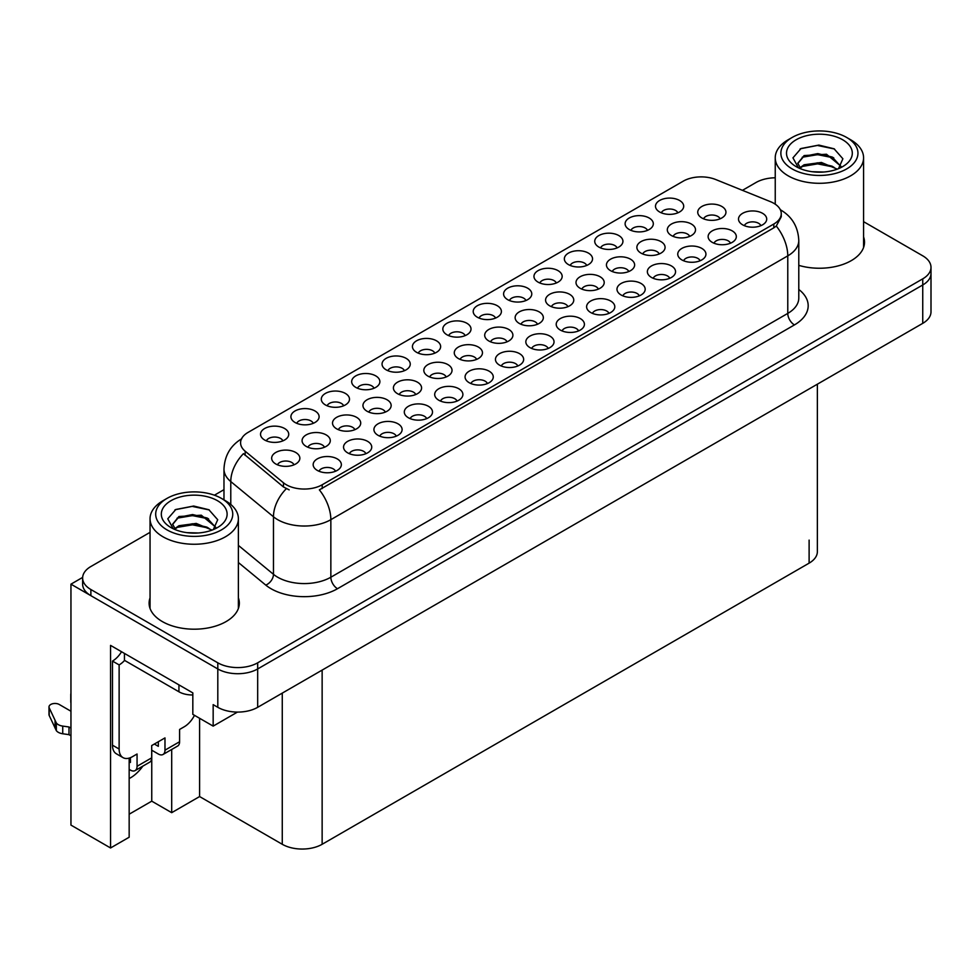 <?xml version="1.0" encoding="UTF-8"?>
<svg xmlns="http://www.w3.org/2000/svg" width="980" height="980" viewBox="0 0 980 980"><rect width="100%" height="100%" fill="white"/><g stroke="black" fill="none" stroke-linecap="round" stroke-linejoin="round"><path stroke-width="1.47" d="M669.72 278.296A8.453 4.888 0 0 0 667.441 275.919A8.453 4.888 0 0 0 659.111 274.682A8.453 4.888 0 0 0 653.207 278.296M671.435 265.947A14.1 8.134 0 0 0 653.366 265.029A14.1 8.134 0 0 0 648.699 275.147A14.1 8.134 0 0 0 651.492 277.45A14.1 8.134 0 0 0 674.228 275.147A14.1 8.134 0 0 0 671.435 265.947M313.257 423.323A8.453 4.888 0 0 0 310.991 420.947A8.453 4.888 0 0 0 302.661 419.71A8.453 4.888 0 0 0 296.756 423.323M314.972 410.963A14.1 8.134 0 0 0 296.916 410.057A14.1 8.134 0 0 0 292.248 420.175A14.1 8.134 0 0 0 295.041 422.478A14.1 8.134 0 0 0 317.777 420.175A14.1 8.134 0 0 0 314.972 410.963M446.182 376.969A8.453 4.888 0 0 0 443.916 374.593A8.453 4.888 0 0 0 435.573 373.356A8.453 4.888 0 0 0 429.681 376.969M447.897 364.609A14.1 8.134 0 0 0 429.828 363.702A14.1 8.134 0 0 0 425.161 373.821A14.1 8.134 0 0 0 427.966 376.124A14.1 8.134 0 0 0 450.69 373.821A14.1 8.134 0 0 0 447.897 364.609M578.568 330.921A8.453 4.888 0 0 0 576.301 328.545A8.453 4.888 0 0 0 567.959 327.308A8.453 4.888 0 0 0 562.067 330.921M580.283 318.561A14.1 8.134 0 0 0 562.226 317.655A14.1 8.134 0 0 0 557.547 327.773A14.1 8.134 0 0 0 560.352 330.076A14.1 8.134 0 0 0 583.076 327.773A14.1 8.134 0 0 0 580.283 318.561M354.87 429.681A8.453 4.888 0 0 0 352.604 427.305A8.453 4.888 0 0 0 344.274 426.067A8.453 4.888 0 0 0 338.37 429.681M356.585 417.333A14.1 8.134 0 0 0 338.529 416.414A14.1 8.134 0 0 0 333.862 426.533A14.1 8.134 0 0 0 336.655 428.836A14.1 8.134 0 0 0 359.391 426.533A14.1 8.134 0 0 0 356.585 417.333M617.082 247.916A8.453 4.888 0 0 0 614.815 245.527A8.453 4.888 0 0 0 606.485 244.29A8.453 4.888 0 0 0 600.581 247.916M618.797 235.555A14.1 8.134 0 0 0 600.74 234.649A14.1 8.134 0 0 0 596.073 244.767A14.1 8.134 0 0 0 598.866 247.07A14.1 8.134 0 0 0 621.602 244.767A14.1 8.134 0 0 0 618.797 235.555M335.503 471.245A8.453 4.888 0 0 0 333.237 468.869A8.453 4.888 0 0 0 324.907 467.632A8.453 4.888 0 0 0 319.002 471.245M337.23 458.897A14.1 8.134 0 0 0 319.162 457.991A14.1 8.134 0 0 0 314.494 468.097A14.1 8.134 0 0 0 317.287 470.4A14.1 8.134 0 0 0 340.023 468.097A14.1 8.134 0 0 0 337.23 458.897M628.793 271.534A8.453 4.888 0 0 0 626.526 269.157A8.453 4.888 0 0 0 618.184 267.92A8.453 4.888 0 0 0 612.292 271.534M630.508 259.186A14.1 8.134 0 0 0 612.451 258.279A14.1 8.134 0 0 0 607.772 268.385A14.1 8.134 0 0 0 610.577 270.688A14.1 8.134 0 0 0 633.301 268.385A14.1 8.134 0 0 0 630.508 259.186M760.86 225.67A8.453 4.888 0 0 0 758.594 223.293A8.453 4.888 0 0 0 750.264 222.056A8.453 4.888 0 0 0 744.359 225.67M762.575 213.321A14.1 8.134 0 0 0 744.518 212.415A14.1 8.134 0 0 0 739.839 222.521A14.1 8.134 0 0 0 742.644 224.824A14.1 8.134 0 0 0 765.38 222.521A14.1 8.134 0 0 0 762.575 213.321M282.877 440.865A8.453 4.888 0 0 0 280.611 438.489A8.453 4.888 0 0 0 272.281 437.239A8.453 4.888 0 0 0 266.376 440.865M284.592 428.505A14.1 8.134 0 0 0 266.536 427.599A14.1 8.134 0 0 0 261.868 437.717A14.1 8.134 0 0 0 264.661 440.02A14.1 8.134 0 0 0 287.397 437.717A14.1 8.134 0 0 0 284.592 428.505M537.481 324.245A8.453 4.888 0 0 0 535.215 321.869A8.453 4.888 0 0 0 526.885 320.632A8.453 4.888 0 0 0 520.98 324.245M539.208 311.897A14.1 8.134 0 0 0 521.14 310.991A14.1 8.134 0 0 0 516.472 321.109A14.1 8.134 0 0 0 519.265 323.412A14.1 8.134 0 0 0 542.001 321.109A14.1 8.134 0 0 0 539.208 311.897M343.637 405.781A8.453 4.888 0 0 0 341.371 403.405A8.453 4.888 0 0 0 333.041 402.168A8.453 4.888 0 0 0 327.136 405.781M345.364 393.421A14.1 8.134 0 0 0 327.296 392.515A14.1 8.134 0 0 0 322.628 402.633A14.1 8.134 0 0 0 325.421 404.936A14.1 8.134 0 0 0 348.157 402.633A14.1 8.134 0 0 0 345.364 393.421M700.1 260.754A8.453 4.888 0 0 0 697.821 258.377A8.453 4.888 0 0 0 689.491 257.14A8.453 4.888 0 0 0 683.599 260.754M701.815 248.406A14.1 8.134 0 0 0 683.746 247.499A14.1 8.134 0 0 0 679.079 257.605A14.1 8.134 0 0 0 681.872 259.908A14.1 8.134 0 0 0 704.608 257.605A14.1 8.134 0 0 0 701.815 248.406M567.922 306.679A8.453 4.888 0 0 0 565.656 304.302A8.453 4.888 0 0 0 557.314 303.065A8.453 4.888 0 0 0 551.422 306.679M569.637 294.331A14.1 8.134 0 0 0 551.569 293.412A14.1 8.134 0 0 0 546.901 303.531A14.1 8.134 0 0 0 549.707 305.834A14.1 8.134 0 0 0 572.43 303.531A14.1 8.134 0 0 0 569.637 294.331M385.312 412.115A8.453 4.888 0 0 0 383.033 409.726A8.453 4.888 0 0 0 374.703 408.488A8.453 4.888 0 0 0 368.811 412.115M387.026 399.754A14.1 8.134 0 0 0 368.958 398.848A14.1 8.134 0 0 0 364.291 408.966A14.1 8.134 0 0 0 367.096 411.269A14.1 8.134 0 0 0 389.82 408.966A14.1 8.134 0 0 0 387.026 399.754M608.948 313.38A8.453 4.888 0 0 0 606.681 311.003A8.453 4.888 0 0 0 598.351 309.766A8.453 4.888 0 0 0 592.447 313.38M610.663 301.019A14.1 8.134 0 0 0 592.606 300.113A14.1 8.134 0 0 0 587.939 310.231A14.1 8.134 0 0 0 590.732 312.534A14.1 8.134 0 0 0 613.468 310.231A14.1 8.134 0 0 0 610.663 301.019M476.611 359.391A8.453 4.888 0 0 0 474.345 357.014A8.453 4.888 0 0 0 466.015 355.777A8.453 4.888 0 0 0 460.11 359.391M478.338 347.043A14.1 8.134 0 0 0 460.269 346.136A14.1 8.134 0 0 0 455.602 356.242A14.1 8.134 0 0 0 458.395 358.545A14.1 8.134 0 0 0 481.131 356.242A14.1 8.134 0 0 0 478.338 347.043M426.655 418.619A8.453 4.888 0 0 0 424.389 416.243A8.453 4.888 0 0 0 416.059 415.005A8.453 4.888 0 0 0 410.155 418.619M428.37 406.271A14.1 8.134 0 0 0 410.314 405.365A14.1 8.134 0 0 0 405.634 415.483A14.1 8.134 0 0 0 408.44 417.774A14.1 8.134 0 0 0 431.176 415.483A14.1 8.134 0 0 0 428.37 406.271M525.942 300.529A8.453 4.888 0 0 0 523.663 298.153A8.453 4.888 0 0 0 515.333 296.916A8.453 4.888 0 0 0 509.441 300.529M527.657 288.181A14.1 8.134 0 0 0 509.588 287.275A14.1 8.134 0 0 0 504.921 297.381A14.1 8.134 0 0 0 507.714 299.684A14.1 8.134 0 0 0 530.45 297.381A14.1 8.134 0 0 0 527.657 288.181M365.895 453.703A8.453 4.888 0 0 0 363.617 451.327A8.453 4.888 0 0 0 355.287 450.09A8.453 4.888 0 0 0 349.395 453.703M367.61 441.355A14.1 8.134 0 0 0 349.541 440.449A14.1 8.134 0 0 0 344.874 450.555A14.1 8.134 0 0 0 347.667 452.858A14.1 8.134 0 0 0 370.403 450.555A14.1 8.134 0 0 0 367.61 441.355M659.221 253.967A8.453 4.888 0 0 0 656.955 251.591A8.453 4.888 0 0 0 648.625 250.353A8.453 4.888 0 0 0 642.721 253.967M660.949 241.607A14.1 8.134 0 0 0 642.88 240.7A14.1 8.134 0 0 0 638.213 250.819A14.1 8.134 0 0 0 641.006 253.122A14.1 8.134 0 0 0 663.742 250.819A14.1 8.134 0 0 0 660.949 241.607M374.029 388.239A8.453 4.888 0 0 0 371.751 385.863A8.453 4.888 0 0 0 363.421 384.626A8.453 4.888 0 0 0 357.529 388.239M375.744 375.879A14.1 8.134 0 0 0 357.676 374.973A14.1 8.134 0 0 0 353.008 385.091A14.1 8.134 0 0 0 355.801 387.394A14.1 8.134 0 0 0 378.537 385.091A14.1 8.134 0 0 0 375.744 375.879M598.351 289.112A8.453 4.888 0 0 0 596.085 286.724A8.453 4.888 0 0 0 587.755 285.486A8.453 4.888 0 0 0 581.851 289.112M600.079 276.752A14.1 8.134 0 0 0 582.01 275.846A14.1 8.134 0 0 0 577.343 285.964A14.1 8.134 0 0 0 580.135 288.267A14.1 8.134 0 0 0 602.872 285.964A14.1 8.134 0 0 0 600.079 276.752M730.48 243.212A8.453 4.888 0 0 0 728.214 240.835A8.453 4.888 0 0 0 719.871 239.598A8.453 4.888 0 0 0 713.979 243.212M732.195 230.864A14.1 8.134 0 0 0 714.126 229.957A14.1 8.134 0 0 0 709.459 240.063A14.1 8.134 0 0 0 712.264 242.366A14.1 8.134 0 0 0 734.988 240.063A14.1 8.134 0 0 0 732.195 230.864M465.169 335.613A8.453 4.888 0 0 0 462.903 333.237A8.453 4.888 0 0 0 454.573 332A8.453 4.888 0 0 0 448.668 335.613M466.884 323.265A14.1 8.134 0 0 0 448.828 322.359A14.1 8.134 0 0 0 444.161 332.465A14.1 8.134 0 0 0 446.954 334.768A14.1 8.134 0 0 0 469.69 332.465A14.1 8.134 0 0 0 466.884 323.265M487.415 383.548A8.453 4.888 0 0 0 485.149 381.159A8.453 4.888 0 0 0 476.819 379.922A8.453 4.888 0 0 0 470.915 383.548M489.143 371.187A14.1 8.134 0 0 0 471.074 370.281A14.1 8.134 0 0 0 466.407 380.399A14.1 8.134 0 0 0 469.2 382.702A14.1 8.134 0 0 0 491.935 380.399A14.1 8.134 0 0 0 489.143 371.187M404.409 370.697A8.453 4.888 0 0 0 402.143 368.321A8.453 4.888 0 0 0 393.801 367.084A8.453 4.888 0 0 0 387.909 370.697M406.124 358.349A14.1 8.134 0 0 0 388.055 357.43A14.1 8.134 0 0 0 383.388 367.549A14.1 8.134 0 0 0 386.194 369.852A14.1 8.134 0 0 0 408.917 367.549A14.1 8.134 0 0 0 406.124 358.349M689.663 236.388A8.453 4.888 0 0 0 687.397 234.012A8.453 4.888 0 0 0 679.054 232.775A8.453 4.888 0 0 0 673.162 236.388M691.378 224.04A14.1 8.134 0 0 0 673.321 223.134A14.1 8.134 0 0 0 668.642 233.252A14.1 8.134 0 0 0 671.447 235.543A14.1 8.134 0 0 0 694.183 233.252A14.1 8.134 0 0 0 691.378 224.04M517.808 366.005A8.453 4.888 0 0 0 515.529 363.617A8.453 4.888 0 0 0 507.199 362.38A8.453 4.888 0 0 0 501.307 366.005M519.523 353.645A14.1 8.134 0 0 0 501.454 352.739A14.1 8.134 0 0 0 496.787 362.857A14.1 8.134 0 0 0 499.58 365.16A14.1 8.134 0 0 0 522.316 362.857A14.1 8.134 0 0 0 519.523 353.645M556.322 282.987A8.453 4.888 0 0 0 554.043 280.611A8.453 4.888 0 0 0 545.713 279.374A8.453 4.888 0 0 0 539.821 282.987M558.037 270.639A14.1 8.134 0 0 0 539.968 269.733A14.1 8.134 0 0 0 535.301 279.851A14.1 8.134 0 0 0 538.106 282.142A14.1 8.134 0 0 0 560.83 279.851A14.1 8.134 0 0 0 558.037 270.639M324.441 447.248A8.453 4.888 0 0 0 322.163 444.871A8.453 4.888 0 0 0 313.833 443.634A8.453 4.888 0 0 0 307.941 447.248M326.156 434.899A14.1 8.134 0 0 0 308.088 433.993A14.1 8.134 0 0 0 303.42 444.112A14.1 8.134 0 0 0 306.213 446.415A14.1 8.134 0 0 0 328.949 444.112A14.1 8.134 0 0 0 326.156 434.899M457.035 401.077A8.453 4.888 0 0 0 454.769 398.701A8.453 4.888 0 0 0 446.439 397.464A8.453 4.888 0 0 0 440.535 401.077M458.75 388.729A14.1 8.134 0 0 0 440.694 387.823A14.1 8.134 0 0 0 436.027 397.941A14.1 8.134 0 0 0 438.82 400.244A14.1 8.134 0 0 0 461.555 397.941A14.1 8.134 0 0 0 458.75 388.729M548.188 348.464A8.453 4.888 0 0 0 545.909 346.087A8.453 4.888 0 0 0 537.579 344.85A8.453 4.888 0 0 0 531.687 348.464M549.903 336.103A14.1 8.134 0 0 0 531.834 335.197A14.1 8.134 0 0 0 527.167 345.315A14.1 8.134 0 0 0 529.972 347.618A14.1 8.134 0 0 0 552.696 345.315A14.1 8.134 0 0 0 549.903 336.103M294 464.826A8.453 4.888 0 0 0 291.734 462.45A8.453 4.888 0 0 0 283.404 461.213A8.453 4.888 0 0 0 277.499 464.826M295.715 452.466A14.1 8.134 0 0 0 277.659 451.56A14.1 8.134 0 0 0 272.991 461.678A14.1 8.134 0 0 0 275.784 463.981A14.1 8.134 0 0 0 298.52 461.678A14.1 8.134 0 0 0 295.715 452.466M586.702 265.445A8.453 4.888 0 0 0 584.435 263.069A8.453 4.888 0 0 0 576.093 261.832A8.453 4.888 0 0 0 570.201 265.445M588.417 253.097A14.1 8.134 0 0 0 570.36 252.191A14.1 8.134 0 0 0 565.681 262.309A14.1 8.134 0 0 0 568.486 264.612A14.1 8.134 0 0 0 591.21 262.309A14.1 8.134 0 0 0 588.417 253.097M396.275 436.161A8.453 4.888 0 0 0 394.009 433.785A8.453 4.888 0 0 0 385.667 432.548A8.453 4.888 0 0 0 379.774 436.161M397.99 423.813A14.1 8.134 0 0 0 379.922 422.907A14.1 8.134 0 0 0 375.254 433.013A14.1 8.134 0 0 0 378.06 435.316A14.1 8.134 0 0 0 400.783 433.013A14.1 8.134 0 0 0 397.99 423.813M720.104 218.822A8.453 4.888 0 0 0 717.826 216.445A8.453 4.888 0 0 0 709.495 215.208A8.453 4.888 0 0 0 703.591 218.822M721.819 206.462A14.1 8.134 0 0 0 703.75 205.555A14.1 8.134 0 0 0 699.083 215.674A14.1 8.134 0 0 0 701.876 217.977A14.1 8.134 0 0 0 724.612 215.674A14.1 8.134 0 0 0 721.819 206.462M495.549 318.071A8.453 4.888 0 0 0 493.283 315.695A8.453 4.888 0 0 0 484.953 314.457A8.453 4.888 0 0 0 479.049 318.071M497.277 305.723A14.1 8.134 0 0 0 479.208 304.817A14.1 8.134 0 0 0 474.541 314.923A14.1 8.134 0 0 0 477.334 317.226A14.1 8.134 0 0 0 500.07 314.923A14.1 8.134 0 0 0 497.277 305.723M507.052 341.824A8.453 4.888 0 0 0 504.786 339.448A8.453 4.888 0 0 0 496.444 338.21A8.453 4.888 0 0 0 490.551 341.824M508.767 329.464A14.1 8.134 0 0 0 490.698 328.557A14.1 8.134 0 0 0 486.031 338.676A14.1 8.134 0 0 0 488.836 340.979A14.1 8.134 0 0 0 511.56 338.676A14.1 8.134 0 0 0 508.767 329.464M639.327 295.838A8.453 4.888 0 0 0 637.061 293.461A8.453 4.888 0 0 0 628.731 292.224A8.453 4.888 0 0 0 622.827 295.838M641.043 283.477A14.1 8.134 0 0 0 622.986 282.571A14.1 8.134 0 0 0 618.319 292.689A14.1 8.134 0 0 0 621.112 294.992A14.1 8.134 0 0 0 643.848 292.689A14.1 8.134 0 0 0 641.043 283.477M677.842 212.832A8.453 4.888 0 0 0 675.575 210.455A8.453 4.888 0 0 0 667.245 209.206A8.453 4.888 0 0 0 661.341 212.832M679.569 200.471A14.1 8.134 0 0 0 661.5 199.565A14.1 8.134 0 0 0 656.833 209.683A14.1 8.134 0 0 0 659.626 211.986A14.1 8.134 0 0 0 682.362 209.683A14.1 8.134 0 0 0 679.569 200.471M415.74 394.536A8.453 4.888 0 0 0 413.474 392.159A8.453 4.888 0 0 0 405.144 390.922A8.453 4.888 0 0 0 399.24 394.536M417.455 382.188A14.1 8.134 0 0 0 399.399 381.281A14.1 8.134 0 0 0 394.732 391.388A14.1 8.134 0 0 0 397.525 393.691A14.1 8.134 0 0 0 420.261 391.388A14.1 8.134 0 0 0 417.455 382.188M434.789 353.155A8.453 4.888 0 0 0 432.523 350.779A8.453 4.888 0 0 0 424.181 349.541A8.453 4.888 0 0 0 418.288 353.155M436.504 340.807A14.1 8.134 0 0 0 418.448 339.889A14.1 8.134 0 0 0 413.768 350.007A14.1 8.134 0 0 0 416.574 352.31A14.1 8.134 0 0 0 439.31 350.007A14.1 8.134 0 0 0 436.504 340.807M647.462 230.374A8.453 4.888 0 0 0 645.195 227.985A8.453 4.888 0 0 0 636.865 226.748A8.453 4.888 0 0 0 630.961 230.374M649.177 218.013A14.1 8.134 0 0 0 631.12 217.107A14.1 8.134 0 0 0 626.453 227.225A14.1 8.134 0 0 0 629.246 229.528A14.1 8.134 0 0 0 651.982 227.225A14.1 8.134 0 0 0 649.177 218.013M773.82 203.301A25.37 14.651 0 0 0 770.439 201.66L715.719 179.536A25.37 14.651 0 0 0 683.219 181.178L248.014 432.437A25.37 14.651 0 0 0 240.578 442.801A25.37 14.651 0 0 0 245.159 451.204L283.477 482.797A25.37 14.651 0 0 0 322.212 484.757L773.82 224.016A25.37 14.651 0 0 0 781.256 213.652A25.37 14.651 0 0 0 773.82 203.301M82.651 577.404L70.952 584.166L217.805 668.948A28.2 16.28 0 0 0 257.679 668.948L922.744 284.984A28.2 16.28 0 0 0 931 273.469A28.2 16.28 0 0 1 922.744 284.984L257.679 668.948A28.2 16.28 0 0 1 217.805 668.948L90.883 595.668A28.2 16.28 0 0 1 82.626 584.166L82.626 578.016A28.2 16.28 0 0 0 90.883 589.531L217.805 662.811A28.2 16.28 0 0 0 257.679 662.811L922.744 278.847A28.2 16.28 0 0 0 931 267.332A28.2 16.28 0 0 0 922.744 255.817L863.576 221.664M129.164 758.104L129.164 837.226L110.556 847.97L110.556 645.391L192.827 692.897L192.827 714.371L213.162 726.119L213.162 704.632L217.805 707.315A28.2 16.28 0 0 0 257.679 707.315L922.744 323.351A28.2 16.28 0 0 0 931 311.836L931 267.332M237.466 712.08L213.162 726.119M110.556 847.97L70.952 825.099L70.952 584.166M817.369 384.185L817.369 551.63A28.2 16.28 180 0 1 809.113 563.145L322.138 844.282A28.2 16.28 180 0 1 282.264 844.282L199.602 796.556L199.602 718.291M199.602 796.556L171.696 812.677L171.696 749.48M129.164 814.209L151.753 801.162L171.696 812.677M129.164 778.561A30.074 17.358 120 0 0 142.847 766.127M151.753 801.162L151.753 750.215M150.05 597.861A45.105 26.044 0 0 0 149.107 603.153A45.105 26.044 0 0 0 162.325 621.565A45.105 26.044 0 0 0 211.484 627.212A45.105 26.044 0 0 0 239.328 603.153A45.105 26.044 0 0 0 238.385 597.861M150.05 603.999A45.105 26.044 0 0 0 149.426 606.216M781.256 213.652L781.256 216.764L776.283 226.049L773.82 227.838L319.358 489.865A32.891 18.988 60 0 1 330.848 519.67A37.595 21.707 180 0 1 277.683 519.67A37.595 21.707 180 0 1 273.469 516.766L230.778 481.56A37.595 21.707 180 0 1 223.979 469.114L223.979 499.861M289.174 489.865L283.477 486.974L243.457 453.654A32.891 22.001 129.5 0 0 230.778 481.56L230.778 504.43M798.786 265.36A45.105 26.044 0 0 0 864.519 242.207A45.105 26.044 0 0 0 863.576 236.915M775.241 177.784A28.2 16.28 0 0 0 755.948 182.537L742.436 190.341M223.979 489.669L214.412 495.194M150.05 532.348L90.883 566.514A28.2 16.28 0 0 0 82.626 578.016M239.01 606.216A45.105 26.044 0 0 0 238.385 603.999M864.201 245.27A45.105 26.044 0 0 0 863.576 243.052M823.678 172.027L812.114 171.708M815.397 172.039L820.37 172.174M837.263 169.148L821.424 162.46L804.127 164.775L799.803 167.837M836.785 169.32L832.081 166.184L817.7 162.815L803.563 165.669M840.877 166.208L826.495 154.24L804.127 155.563L797.793 163.244L800.93 168.903M797.806 163.525L803.747 156.371L817.773 153.603L832.216 157.033L840.767 166.343M800.096 168.156L803.796 165.559M850.64 139.76L846.659 137.457A38.526 22.246 180 0 1 846.659 168.928A38.526 22.246 180 0 1 792.159 168.928A38.526 22.246 180 0 1 792.159 137.457A38.526 22.246 180 0 1 846.659 137.457L850.64 139.76A44.174 25.505 180 0 1 863.576 157.792A44.174 25.505 180 0 1 850.64 175.824A44.174 25.505 180 0 1 788.177 175.824A44.174 25.505 180 0 1 775.241 157.792A44.174 25.505 180 0 1 788.177 139.76L792.159 137.457M796.152 139.76A32.891 18.988 180 0 1 842.665 139.76A32.891 18.988 180 0 1 842.665 166.625A32.891 18.988 180 0 1 796.152 166.625A32.891 18.988 180 0 1 796.152 139.76M838.513 168.646L842.886 158.772L834.078 148.788L818.864 145.089L801.028 148.519L792.955 157.841L798.394 167.8M833.747 157.878L817.59 154.656L802.24 157.229M834.482 148.997L817.406 145.444L800.623 148.727M833.711 167.078L817.639 163.868L802.228 166.453M198.487 532.973L186.935 532.654M190.206 532.985L195.179 533.12M212.072 530.094L196.233 523.418L178.936 525.721L174.612 528.784M211.594 530.266L206.903 527.13L192.509 523.761L178.372 526.628M215.686 527.154L201.304 515.198L178.936 516.509L172.603 524.19L175.739 529.849M172.615 524.471L178.556 517.317L192.595 514.549L207.025 517.991L215.588 527.289M174.906 529.102L178.605 526.505M225.449 500.719L221.468 498.416A38.526 22.246 180 0 1 221.468 529.874A38.526 22.246 180 0 1 166.98 529.874A38.526 22.246 180 0 1 166.968 498.416A38.526 22.246 180 0 1 221.468 498.416L225.449 500.707A44.174 25.505 180 0 1 225.449 500.719A44.174 25.505 180 0 1 238.385 518.751A44.174 25.505 180 0 1 225.449 536.783A44.174 25.505 180 0 1 162.986 536.783A44.174 25.505 180 0 1 150.05 518.751A44.174 25.505 180 0 1 162.986 500.719A44.174 25.505 180 0 1 162.986 500.707L166.968 498.416M170.961 500.707A32.891 18.988 180 0 1 217.474 500.707A32.891 18.988 180 0 1 217.474 527.571A32.891 18.988 180 0 1 170.961 527.571A32.891 18.988 180 0 1 170.961 500.707M213.321 529.604L217.707 519.719L208.887 509.735L193.673 506.035L175.837 509.478L167.764 518.8L173.203 528.747M208.556 518.837L192.399 515.602L177.049 518.187M209.304 509.943L192.215 506.391L175.432 509.674M208.52 528.024L192.448 524.815L177.037 527.399M194.469 715.327A18.792 10.854 -60 0 1 184.252 726.768L179.597 729.451L179.597 741.738L164.983 750.178A9.396 5.427 60 0 1 163.035 754.478A9.396 5.427 60 0 1 158.331 754.012L151.692 750.178M164.983 750.178L164.983 737.903L151.692 745.572L151.692 757.846L137.065 766.287L137.065 754.012L132.423 756.695A18.792 10.854 -60 0 1 123.015 757.626A18.792 10.854 -60 0 1 119.131 749.026L119.131 664.918L112.48 661.083A18.792 10.854 120 0 0 121.545 651.737M154.35 744.041L158.331 746.331L158.331 741.738M124.448 653.415L124.448 660.324L178.936 691.782A18.792 10.854 0 0 0 192.827 694.955M123.015 757.626L116.375 753.792A18.792 10.854 -60 0 1 112.48 745.192L112.48 661.083M124.595 660.41A18.792 10.854 -60 0 1 119.131 664.918M129.164 761.717L130.426 762.452L130.426 757.675M70.952 735.784L68.992 734.657L68.992 726.976L70.952 728.115M137.065 766.287A9.396 5.427 60 0 1 135.13 770.586A9.396 5.427 60 0 1 130.426 770.121L129.164 769.398M70.952 711.235L59.241 704.473A6.003 3.467 180 0 0 52.7 703.726A6.003 3.467 180 0 0 49 706.923A6.003 3.467 180 0 0 49.208 707.817L56.325 722.958A9.396 5.427 0 0 0 62.732 726.094L68.992 726.976M68.992 734.657L62.732 733.763L62.732 726.094M56.325 722.958L56.325 730.627L49.208 715.498A6.003 3.467 0 0 1 49 714.592L49 706.923M56.325 730.627A9.396 5.427 0 0 0 62.732 733.763M135.13 770.586L149.744 762.146A9.396 5.427 -120 0 0 151.692 757.846M55.064 720.447L55.064 728.128M163.035 754.478L177.65 746.037A9.396 5.427 -120 0 0 179.597 741.738M70.952 695.175A6.003 3.467 180 0 1 70.781 694.355A6.003 3.467 180 0 1 70.952 693.522M70.781 694.355L70.781 702.023A6.003 3.467 0 0 0 70.952 702.844M922.744 323.351L922.744 278.847M257.679 707.315L257.679 662.811M217.805 707.315L217.805 662.811M322.138 844.282L322.138 670.1M809.113 563.145L809.113 540.115M282.264 844.282L282.264 693.117M245.159 451.204L245.159 455.382M283.477 482.797L283.477 486.974M322.212 484.757L322.212 488.579M773.82 224.016L773.82 227.838M798.786 289.455A46.991 27.134 180 0 1 794.425 324.919L337.488 588.723A9.396 5.427 60 0 1 330.848 577.22L787.773 313.404A37.595 21.707 0 0 0 798.786 298.067L798.786 240.517A37.595 21.707 180 0 1 787.773 255.866A32.891 18.988 -120 0 0 776.283 226.049M337.488 588.723A46.991 27.134 180 0 1 271.043 588.723A46.991 27.134 180 0 1 265.776 585.109L238.385 562.52M286.283 488.726A32.891 22.001 129.5 0 0 273.469 516.766L273.469 574.317A37.595 21.707 0 0 0 277.683 577.22A37.595 21.707 0 0 0 330.848 577.22L330.848 519.67L787.773 255.866L787.773 313.404A9.396 5.427 60 0 0 794.425 324.919M90.883 589.531L90.883 595.668M238.385 545.395L273.469 574.317A9.396 6.284 -50.5 0 1 265.776 585.109M178.936 684.873L178.936 691.782M119.131 749.026L112.48 745.192M49.208 707.817L49.208 715.498M798.786 240.517C798.149 226.993 792.208 216.862 780.962 210.112L780.337 209.757M241.803 438.709C230.557 445.459 224.616 455.602 223.979 469.114M775.241 204.183L775.241 157.792M832.204 157.057L832.963 157.437M800.072 149.009L801.028 148.531M863.576 247.487L863.576 157.792M150.05 608.445L150.05 518.751M207.025 518.004L207.772 518.383M174.881 509.955L175.837 509.478M238.385 608.445L238.385 518.751"/></g></svg>
